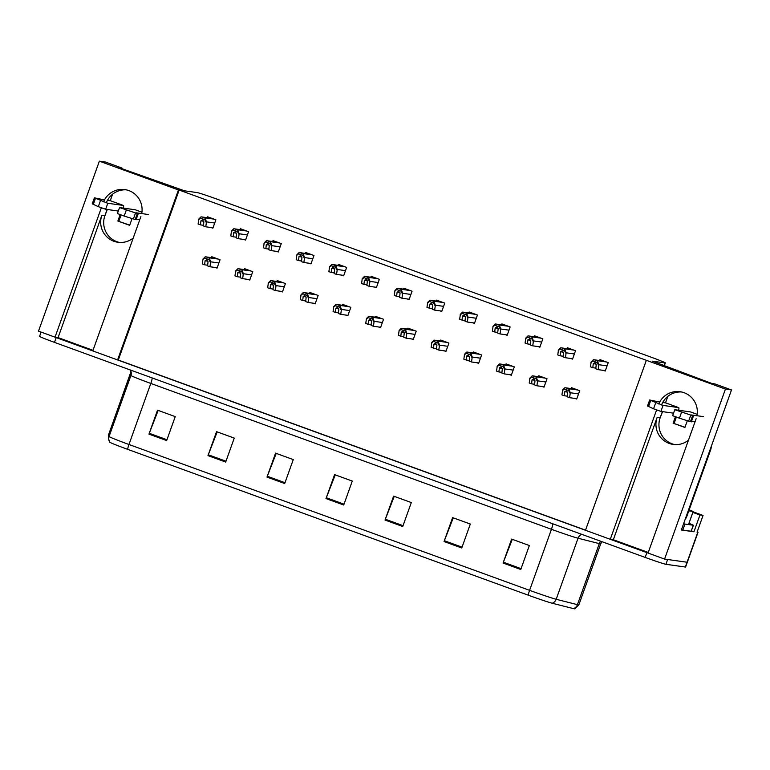 <?xml version="1.0" encoding="UTF-8"?>
<svg xmlns="http://www.w3.org/2000/svg" width="770" height="770" viewBox="0 0 770 770"><rect width="100%" height="100%" fill="white"/><g stroke="black" fill="none" stroke-linecap="round" stroke-linejoin="round"><path stroke-width="1.16" d="M119.446 242.444A20.357 20.087 98 0 1 104.893 215.677L107.117 209.459M133.2 238.065A20.357 20.087 98 0 1 101.881 215.254L58.077 337.597L55.026 337.164L38.5 331.148L99.359 161.171L178.448 189.959L117.589 359.936L92.795 350.918L140.891 216.611M674.693 444.579A20.357 20.087 98 0 1 660.14 417.821L662.373 411.603M648.263 552.456L613.334 539.731L657.137 417.398A20.357 20.087 -82 0 0 688.457 440.209M696.966 415.723A20.357 20.087 -82 0 0 658.754 403.99M681.585 391.988A20.357 20.087 -82 0 0 661.546 404.962M656.589 409.967L610.273 539.308L585.489 530.28L646.348 360.302L725.436 389.091L664.577 559.078L648.051 553.053L696.138 418.745M691.441 530.857L693.943 531.772L681.354 530.001L731.5 389.947L714.974 383.932L711.923 383.498L652.411 361.149L665.068 362.93A19.086 0.635 19.7 0 0 665.328 362.92A19.086 0.635 19.7 0 0 650.419 356.914L217.92 199.469A19.086 0.635 19.7 0 0 197.168 192.587L184.511 190.816L118.898 167.61L121.949 168.033L105.423 162.018L99.359 161.171M692.865 512.435L699.949 515.014L693.943 531.772M699.949 515.014L703.058 515.448L693.087 511.819M697.206 531.791A19.086 0.635 -160.3 0 1 698.034 532.291A19.086 0.635 -160.3 0 1 697.774 532.311L697.062 532.205L703.058 515.448M698.034 532.291L687.321 562.225A19.086 0.635 -160.3 0 1 687.061 562.235L664.577 559.078M725.436 389.091L731.5 389.947M101.332 207.833L55.026 337.164M141.719 213.579A20.357 20.087 -82 0 0 103.507 201.856M93.016 350.311L58.077 337.597M613.334 539.731L610.273 539.308M646.348 360.302L179.16 190.055L118.301 360.042L585.537 530.145M118.301 360.042L117.589 359.936M110.254 200.72L112.574 194.213M121.737 168.64L121.949 168.033M665.501 402.854L667.831 396.358M676.984 370.784L677.205 370.178M179.16 190.055L178.448 189.959M407.359 298.981L409.053 299.597L412.056 291.214L403.798 288.211L403.461 289.135M341.957 275.169L343.661 275.795L346.664 267.411L338.405 264.399L338.069 265.332M309.261 263.273L310.964 263.889L313.967 255.505L305.7 252.502L305.372 253.426M276.565 251.367L278.268 251.983L281.271 243.609L273.003 240.596L272.676 241.52M243.869 239.46L245.572 240.076L248.575 231.703L240.307 228.69L239.98 229.614M374.653 287.075L376.357 287.691L379.36 279.317L371.101 276.305L370.765 277.229M440.055 310.878L441.749 311.503L444.752 303.12L436.494 300.117L436.157 301.041M472.751 322.784L474.445 323.4L477.448 315.026L469.19 312.014L468.853 312.938M505.447 334.69L507.151 335.306L510.144 326.932L501.886 323.92L501.549 324.844M538.143 346.587L539.847 347.212L542.84 338.829L534.582 335.826L534.245 336.75M570.84 358.493L572.543 359.118L575.537 350.735L567.278 347.722L566.941 348.656M603.536 370.399L605.239 371.015L608.233 362.641L599.974 359.628L599.647 360.553M211.173 227.554L212.876 228.18L215.879 219.797L207.611 216.794L207.284 217.718M378.83 327.019L380.534 327.645L383.537 319.261L375.269 316.258L374.942 317.182M313.438 303.216L315.142 303.832L318.145 295.459L309.877 292.446L309.55 293.37M280.742 291.31L282.446 291.936L285.449 283.553L277.181 280.54L276.853 281.474M248.046 279.414L249.75 280.03L252.753 271.646L244.485 268.643L244.157 269.567M346.134 315.123L347.838 315.739L350.841 307.355L342.573 304.352L342.246 305.276M411.526 338.925L413.23 339.541L416.233 331.167L407.965 328.155L407.638 329.079M444.223 350.831L445.926 351.447L448.929 343.074L440.671 340.061L440.334 340.985M476.919 362.728L478.622 363.353L481.625 354.97L473.367 351.967L473.03 352.891M509.625 374.634L511.319 375.26L514.322 366.876L506.063 363.864L505.726 364.797M542.321 386.54L544.015 387.156L547.018 378.782L538.759 375.77L538.423 376.694M575.017 398.446L576.711 399.062L579.714 390.679L571.456 387.676L571.119 388.6M215.35 267.508L217.053 268.124L220.056 259.75L211.788 256.737L211.461 257.661M106.299 202.828A20.357 20.087 98 0 1 126.338 189.844M552.225 603.228A6.362 6.006 104.2 0 0 556.19 599.281L578.049 538.23A25.439 0.847 -160.3 0 1 551.445 529.298L529.587 590.34A25.439 0.847 19.7 0 0 556.19 599.281L577.433 604.662A25.439 0.847 19.7 0 0 578.501 604.893A25.439 0.847 19.7 0 0 578.847 604.883L574.699 608.829A22.898 0.76 -160.3 0 1 574.42 608.829A22.898 0.76 -160.3 0 1 573.467 608.618L552.225 603.228A22.898 0.76 -160.3 0 1 528.278 595.191L127.647 449.343A22.898 0.76 -160.3 0 1 109.764 442.173L108.734 439.266A6.362 6.353 -5.7 0 1 109.07 436.503A25.439 0.847 19.7 0 0 128.956 444.492L529.587 590.34A6.362 1.001 110 0 0 528.278 595.191M648.051 553.053A19.086 0.635 -160.3 0 1 646.867 552.629L56.21 337.597A19.086 0.635 -160.3 0 1 55.036 337.164M665.915 564.294L685.348 567.028A19.086 0.635 -160.3 0 0 685.608 567.009L687.321 562.225A19.086 0.635 -160.3 0 1 687.061 562.235L667.629 559.501L665.915 564.294A19.086 0.635 -160.3 0 1 645.154 557.413L54.487 342.381A19.086 0.635 -160.3 0 1 39.578 336.375L41.108 332.101M207.977 455.599L216.543 431.662L234.253 438.101L225.677 462.048L207.977 455.599A5.092 0.808 110 0 1 208.285 454.772L225.976 461.211M148.957 434.116L157.523 410.169L175.233 416.618L166.657 440.565L148.957 434.116A5.092 0.808 110 0 1 149.265 433.289L166.955 439.728M385.029 520.058L393.605 496.121L411.305 502.56L402.739 526.507L385.029 520.058A5.092 0.808 110 0 1 385.337 519.23L403.037 525.669M444.049 541.541L452.625 517.604L470.326 524.052L461.75 547.99L444.049 541.541A5.092 0.808 110 0 1 444.357 540.713L462.058 547.162M503.07 563.034L511.636 539.087L529.346 545.535L520.77 569.482L503.07 563.034A5.092 0.808 110 0 1 503.378 562.206L521.069 568.645M266.988 477.082L275.564 453.145L293.274 459.594L284.698 483.531L266.988 477.082A5.092 0.808 110 0 1 267.306 476.255L284.996 482.703M326.008 498.575L334.584 474.628L352.285 481.077L343.718 505.024L326.008 498.575A5.092 0.808 110 0 1 326.316 497.747L344.017 504.186M335.229 474.869L326.316 497.747M276.218 453.386L267.306 476.255M512.291 539.327L503.378 562.206M453.27 517.844L444.357 540.713M394.25 496.352L385.337 519.23M158.177 410.41L149.265 433.289M217.198 431.893L208.285 454.772M205.08 260.789L206.735 259.779L208.035 261.867L207.582 265.891L209.95 266.747L210.643 261.81L209.401 258.412A3.176 3.138 -82 0 0 208.256 257.681L206.485 257.036A3.176 3.138 -82 0 0 205.138 256.862L202.972 259.018L202.279 263.956L204.637 264.813L205.08 260.789L207.977 261.194M217.178 267.767L209.95 266.747M207.659 265.236L204.637 264.813M210.431 262.416L208.968 259.625L204.705 258.075L205.138 256.862M208.968 259.625L209.401 258.412M204.705 258.075L202.76 259.615M200.912 220.846L202.558 219.835L203.858 221.914L203.415 225.937L205.773 226.794L206.466 221.866L205.224 218.459A3.176 3.138 -82 0 0 204.079 217.727L202.308 217.082A3.176 3.138 -82 0 0 200.96 216.909L198.795 219.075L198.102 224.003L200.46 224.869L200.912 220.846L203.8 221.25M213.011 227.814L205.773 226.794M203.482 225.292L200.46 224.869M206.254 222.463L204.791 219.681L200.527 218.122L200.96 216.909M204.791 219.681L205.224 218.459M200.527 218.122L198.583 219.671M237.776 272.695L239.431 271.685L240.731 273.764L240.278 277.787L242.646 278.653L243.339 273.716L242.098 270.318A3.176 3.138 -82 0 0 240.952 269.577L239.181 268.932A3.176 3.138 -82 0 0 237.834 268.759L235.668 270.925L234.975 275.853L237.333 276.719L237.776 272.695L240.673 273.1M249.875 279.664L242.646 278.653M240.356 277.142L237.333 276.719M243.127 274.312L241.665 271.531L237.401 269.972L237.834 268.759M241.665 271.531L242.098 270.318M237.401 269.972L235.456 271.521M270.482 284.592L272.128 283.581L273.427 285.67L272.975 289.693L275.342 290.55L276.035 285.622L274.794 282.215A3.176 3.138 -82 0 0 273.648 281.483L271.877 280.838A3.176 3.138 -82 0 0 270.53 280.665L268.364 282.831L267.671 287.759L270.029 288.615L270.482 284.592L273.369 285.006M282.58 291.57L275.342 290.55M273.052 289.048L270.029 288.615M275.824 286.219L274.361 283.427L270.097 281.878L270.53 280.665M274.361 283.427L274.794 282.215M270.097 281.878L268.153 283.427M303.178 296.498L304.824 295.488L306.123 297.576L305.68 301.599L308.038 302.456L308.731 297.528L307.49 294.121A3.176 3.138 -82 0 0 306.344 293.389L304.574 292.744A3.176 3.138 -82 0 0 303.226 292.571L301.06 294.727L300.367 299.665L302.726 300.521L303.178 296.498L306.065 296.902M315.276 303.476L308.038 302.456M305.748 300.945L302.726 300.521M308.52 298.125L307.057 295.333L302.793 293.784L303.226 292.571M307.057 295.333L307.49 294.121M302.793 293.784L300.849 295.324M233.608 232.742L235.254 231.731L236.554 233.82L236.111 237.843L238.469 238.7L239.162 233.772L237.92 230.365A3.176 3.138 -82 0 0 236.775 229.633L235.004 228.988A3.176 3.138 -82 0 0 233.656 228.815L231.491 230.981L230.798 235.909L233.156 236.765L233.608 232.742L236.496 233.156M245.707 239.72L238.469 238.7M236.178 237.189L233.156 236.765M238.95 234.369L237.487 231.577L233.223 230.028L233.656 228.815M237.487 231.577L237.92 230.365M233.223 230.028L231.279 231.577M266.305 244.648L267.95 243.638L269.25 245.726L268.807 249.75L271.165 250.606L271.858 245.669L270.617 242.271A3.176 3.138 -82 0 0 269.471 241.539L267.7 240.894A3.176 3.138 -82 0 0 266.353 240.721L264.187 242.877L263.494 247.815L265.852 248.672L266.305 244.648L269.202 245.053M278.403 251.626L271.165 250.606M268.874 249.095L265.852 248.672M271.646 246.275L270.183 243.484L265.919 241.934L266.353 240.721M270.183 243.484L270.617 242.271M265.919 241.934L263.975 243.474M299.001 256.554L300.647 255.544L301.946 257.623L301.503 261.646L303.861 262.512L304.554 257.575L303.313 254.177A3.176 3.138 -82 0 0 302.167 253.436L300.396 252.791A3.176 3.138 -82 0 0 299.049 252.618L296.883 254.783L296.19 259.711L298.548 260.578L299.001 256.554L301.898 256.959M311.099 263.523L303.861 262.512M301.57 261.001L298.548 260.578M304.342 258.171L302.88 255.39L298.616 253.831L299.049 252.618M302.88 255.39L303.313 254.177M298.616 253.831L296.671 255.38M331.697 268.451L333.343 267.44L334.642 269.529L334.199 273.552L336.557 274.409L337.25 269.481L336.009 266.074A3.176 3.138 -82 0 0 334.863 265.342L333.092 264.697A3.176 3.138 -82 0 0 331.745 264.524L329.579 266.69L328.886 271.618L331.244 272.474L331.697 268.451L334.594 268.865M343.795 275.429L336.557 274.409M334.267 272.907L331.244 272.474M337.039 270.078L335.576 267.286L331.312 265.737L331.745 264.524M335.576 267.286L336.009 266.074M331.312 265.737L329.368 267.286M690.546 411.931A6.362 1.001 110 0 0 690.517 411.921L674.799 409.717L692.596 415.675L690.449 421.652L679.419 418.206L681.566 412.229M690.517 411.921A6.362 1.001 110 0 0 690.478 411.911L697.187 414.347L690.517 411.921M687.341 420.69L684.915 427.466L673.105 423.173L675.386 416.811M684.982 427.263L673.105 423.173M662.566 411.632L659.948 418.38M691.133 531.242L693.443 525.246L684.934 524.081L682.788 530.068L691.133 531.242L693.269 525.255M688.977 523.292L693.443 525.246M681.498 529.596L682.788 530.068M683.644 523.61L684.934 524.081M685.685 517.902L686.263 517.979L710.566 450.113A12.724 12.551 -82 0 0 711.307 446.35M674.125 423.317L676.329 417.157M665.761 402.912A6.362 1.001 110 0 0 665.732 402.893L662.71 402.46M659.697 402.036L649.639 399.986L663.047 405.415L678.678 407.609A6.362 1.001 -70 0 1 678.716 407.619A6.362 1.001 -70 0 1 678.611 410.237M678.716 407.619L665.732 402.893A6.362 1.001 110 0 0 665.694 402.883L678.678 407.609M649.639 399.986L647.493 405.973L653.547 408.793L660.91 411.401L663.047 405.415M673.558 413.182L660.91 411.401M647.628 406.069L649.764 400.082M648.561 406.502L650.708 400.516M690.449 421.652L691.345 421.864L693.481 415.877L691.566 414.963L703.462 416.637M695.069 421.739L691.556 421.248M672.711 415.694L679.419 418.206M693.481 415.877L692.596 415.675M690.796 415.117L688.649 421.094M141.94 212.202L135.26 209.777A6.362 1.001 110 0 0 135.26 209.777A6.362 1.001 110 0 0 135.231 209.767L119.552 207.573L137.339 213.531L135.193 219.517L124.172 216.072L126.309 210.085M132.084 218.545L129.658 225.331L117.858 221.028L120.13 214.666M129.735 225.129L117.858 221.028M107.309 209.488L104.701 216.245M118.869 221.173L121.082 215.013M110.505 200.768A6.362 1.001 110 0 0 110.476 200.749A6.362 1.001 110 0 0 110.447 200.739L107.454 200.325M104.441 199.902L94.383 197.842L107.8 203.27L123.431 205.465A6.362 1.001 -70 0 1 123.46 205.475A6.362 1.001 -70 0 1 123.354 208.093M94.383 197.842L92.236 203.829L98.3 206.649L105.654 209.257L107.8 203.27M118.311 211.038L105.654 209.257M92.371 203.925L94.517 197.938M93.314 204.358L95.451 198.371M135.193 219.517L136.088 219.72L138.234 213.733L136.319 212.818L148.215 214.493M139.813 219.594L136.309 219.103M117.464 213.55L124.172 216.072M138.234 213.733L137.339 213.531M135.549 212.972L133.403 218.959M689.15 509.904L693.202 511.482L688.803 510.866M335.874 308.404L337.52 307.394L338.819 309.473L338.377 313.496L340.735 314.362L341.428 309.425L340.186 306.027A3.176 3.138 -82 0 0 339.041 305.286L337.27 304.641A3.176 3.138 -82 0 0 335.922 304.468L333.757 306.633L333.064 311.561L335.422 312.428L335.874 308.404L338.762 308.808M347.973 315.373L340.735 314.362M338.444 312.851L335.422 312.428M341.216 310.021L339.753 307.24L335.489 305.68L335.922 304.468M339.753 307.24L340.186 306.027M335.489 305.68L333.545 307.23M368.57 320.301L370.216 319.3L371.515 321.379L371.073 325.402L373.431 326.259L374.124 321.331L372.882 317.923A3.176 3.138 -82 0 0 371.737 317.192L369.966 316.547A3.176 3.138 -82 0 0 368.618 316.374L366.453 318.539L365.76 323.467L368.118 324.324L368.57 320.301L371.467 320.715M380.669 327.279L373.431 326.259M371.14 324.757L368.118 324.324M373.912 321.927L372.449 319.146L368.185 317.587L368.618 316.374M372.449 319.146L372.882 317.923M368.185 317.587L366.241 319.136M401.266 332.207L402.912 331.196L404.212 333.285L403.769 337.308L406.127 338.165L406.82 333.237L405.578 329.829A3.176 3.138 -82 0 0 404.433 329.098L402.662 328.453A3.176 3.138 -82 0 0 401.314 328.28L399.149 330.445L398.456 335.373L400.814 336.23L401.266 332.207L404.163 332.621M413.365 339.185L406.127 338.165M403.836 336.654L400.814 336.23M406.608 333.833L405.145 331.042L400.881 329.493L401.314 328.28M405.145 331.042L405.578 329.829M400.881 329.493L398.937 331.042M364.393 280.357L366.039 279.346L367.338 281.435L366.895 285.458L369.253 286.315L369.947 281.387L368.714 277.98A3.176 3.138 -82 0 0 367.56 277.248L365.789 276.603A3.176 3.138 -82 0 0 364.441 276.43L362.275 278.586L361.582 283.524L363.94 284.38L364.393 280.357L367.29 280.761M376.492 287.335L369.253 286.315M366.963 284.804L363.94 284.38M369.735 281.984L368.272 279.192L364.008 277.643L364.441 276.43M368.272 279.192L368.714 277.98M364.008 277.643L362.064 279.183M397.089 292.263L398.735 291.253L400.034 293.332L399.592 297.355L401.95 298.221L402.652 293.283L401.411 289.886A3.176 3.138 -82 0 0 400.256 289.145L398.485 288.5A3.176 3.138 -82 0 0 397.137 288.327L394.972 290.492L394.279 295.42L396.637 296.286L397.089 292.263L399.986 292.667M409.188 299.232L401.95 298.221M399.659 296.71L396.637 296.286M402.431 293.88L400.968 291.099L396.704 289.539L397.137 288.327M400.968 291.099L401.411 289.886M396.704 289.539L394.76 291.089M429.785 304.16L431.431 303.159L432.73 305.238L432.288 309.261L434.646 310.118L435.348 305.19L434.107 301.782A3.176 3.138 -82 0 0 432.952 301.051L431.19 300.406A3.176 3.138 -82 0 0 429.833 300.233L427.668 302.398L426.975 307.326L429.333 308.183L429.785 304.16L432.682 304.574M441.884 311.138L434.646 310.118M432.355 308.616L429.333 308.183M435.127 305.786L433.664 303.005L429.4 301.445L429.833 300.233M433.664 303.005L434.107 301.782M429.4 301.445L427.456 302.995M433.962 344.113L435.608 343.102L436.908 345.191L436.465 349.214L438.823 350.071L439.516 345.133L438.274 341.736A3.176 3.138 -82 0 0 437.129 341.004L435.358 340.359A3.176 3.138 -82 0 0 434.011 340.176L431.845 342.342L431.152 347.28L433.51 348.136L433.962 344.113L436.86 344.517M446.061 351.091L438.823 350.071M436.532 348.56L433.51 348.136M439.304 345.74L437.841 342.948L433.577 341.399L434.011 340.176M437.841 342.948L438.274 341.736M433.577 341.399L431.633 342.939M466.659 356.019L468.304 355.008L469.604 357.088L469.161 361.111L471.519 361.977L472.212 357.039L470.98 353.642A3.176 3.138 -82 0 0 469.825 352.901L468.054 352.256A3.176 3.138 -82 0 0 466.707 352.083L464.541 354.248L463.848 359.176L466.206 360.042L466.659 356.019L469.556 356.423M478.757 362.988L471.519 361.977M469.228 360.466L466.206 360.042M472 357.636L470.537 354.855L466.274 353.295L466.707 352.083M470.537 354.855L470.98 353.642M466.274 353.295L464.329 354.845M499.355 367.916L501 366.905L502.3 368.994L501.857 373.017L504.215 373.873L504.918 368.945L503.676 365.538A3.176 3.138 -82 0 0 502.521 364.807L500.75 364.162A3.176 3.138 -82 0 0 499.403 363.989L497.237 366.154L496.544 371.082L498.902 371.939L499.355 367.916L502.252 368.329M511.453 374.894L504.215 373.873M501.925 372.372L498.902 371.939M504.697 369.542L503.234 366.751L498.97 365.201L499.403 363.989M503.234 366.751L503.676 365.538M498.97 365.201L497.025 366.751M532.051 379.822L533.697 378.811L534.996 380.9L534.553 384.923L536.911 385.78L537.614 380.852L536.372 377.444A3.176 3.138 -82 0 0 535.217 376.713L533.456 376.068A3.176 3.138 -82 0 0 532.099 375.895L529.933 378.051L529.24 382.988L531.598 383.845L532.051 379.822L534.948 380.226M544.149 386.8L536.911 385.78M534.621 384.269L531.598 383.845M537.393 381.448L535.93 378.657L531.666 377.108L532.099 375.895M535.93 378.657L536.372 377.444M531.666 377.108L529.721 378.647M564.747 391.728L566.393 390.717L567.702 392.796L567.249 396.82L569.607 397.686L570.31 392.748L569.068 389.351A3.176 3.138 -82 0 0 567.923 388.609L566.152 387.964A3.176 3.138 -82 0 0 564.805 387.791L562.629 389.957L561.936 394.885L564.294 395.751L564.747 391.728L567.644 392.132M576.846 398.696L569.607 397.686M567.317 396.175L564.294 395.751M570.089 393.345L568.635 390.563L564.362 389.004L564.805 387.791M568.635 390.563L569.068 389.351M564.362 389.004L562.418 390.554M462.481 316.066L464.127 315.055L465.436 317.144L464.984 321.167L467.342 322.024L468.044 317.096L466.803 313.688A3.176 3.138 -82 0 0 465.658 312.957L463.887 312.312A3.176 3.138 -82 0 0 462.539 312.139L460.364 314.304L459.671 319.232L462.029 320.089L462.481 316.066L465.378 316.48M474.58 323.044L467.342 322.024M465.051 320.512L462.029 320.089M467.823 317.692L466.36 314.901L462.096 313.351L462.539 312.139M466.36 314.901L466.803 313.688M462.096 313.351L460.152 314.901M495.177 327.972L496.823 326.961L498.132 329.05L497.68 333.073L500.038 333.93L500.741 328.992L499.499 325.594A3.176 3.138 -82 0 0 498.354 324.863L496.583 324.218A3.176 3.138 -82 0 0 495.235 324.035L493.07 326.201L492.367 331.139L494.725 331.995L495.177 327.972L498.075 328.376M507.276 334.95L500.038 333.93M497.747 332.419L494.725 331.995M500.519 329.599L499.066 326.807L494.792 325.258L495.235 324.035M499.066 326.807L499.499 325.594M494.792 325.258L492.848 326.798M527.874 339.878L529.519 338.867L530.828 340.946L530.376 344.97L532.734 345.836L533.437 340.898L532.195 337.501A3.176 3.138 -82 0 0 531.05 336.76L529.279 336.115A3.176 3.138 -82 0 0 527.931 335.941L525.766 338.107L525.063 343.035L527.421 343.901L527.874 339.878L530.771 340.282M539.972 346.847L532.734 345.836M530.453 344.325L527.421 343.901M533.225 341.495L531.762 338.713L527.488 337.154L527.931 335.941M531.762 338.713L532.195 337.501M527.488 337.154L525.544 338.704M560.57 351.775L562.216 350.764L563.524 352.853L563.072 356.876L565.43 357.732L566.133 352.804L564.891 349.397A3.176 3.138 -82 0 0 563.746 348.666L561.975 348.021A3.176 3.138 -82 0 0 560.627 347.847L558.462 350.013L557.759 354.941L560.117 355.798L560.57 351.775L563.467 352.188M572.668 358.753L565.43 357.732M563.149 356.231L560.117 355.798M565.921 353.401L564.458 350.61L560.194 349.06L560.627 347.847M564.458 350.61L564.891 349.397M560.194 349.06L558.24 350.61M593.266 363.681L594.912 362.67L596.221 364.759L595.768 368.782L598.126 369.639L598.829 364.711L597.587 361.303A3.176 3.138 -82 0 0 596.442 360.572L594.671 359.927A3.176 3.138 -82 0 0 593.324 359.754L591.158 361.91L590.455 366.847L592.823 367.704L593.266 363.681L596.163 364.085M605.364 370.659L598.126 369.639M595.845 368.127L592.823 367.704M598.617 365.307L597.154 362.516L592.89 360.966L593.324 359.754M597.154 362.516L597.587 361.303M592.89 360.966L590.937 362.506M101.881 215.254L104.893 215.677M657.137 417.398L660.14 417.821M697.774 532.311L685.348 567.028M665.068 362.93L664.173 365.432M578.847 604.883L600.706 543.832A25.439 0.847 -160.3 0 1 600.359 543.851A25.439 0.847 -160.3 0 1 599.291 543.62L578.049 538.23A6.362 6.006 -75.8 0 1 581.812 534.351M573.467 608.618A6.362 6.006 104.2 0 0 577.433 604.662L599.291 543.62A6.362 6.006 -75.8 0 1 600.754 541.252M127.647 449.343A6.362 1.001 -70 0 1 128.956 444.492L150.814 383.441A25.439 0.847 -160.3 0 1 130.929 375.452L130.688 373.017A25.439 0.847 -160.3 0 1 130.688 373.007A6.362 6.353 174.3 0 0 131.035 371.486L108.83 434.068L109.07 436.503L130.929 375.452A6.362 6.353 174.3 0 0 131.275 372.69L130.371 370.004M109.754 442.144A6.362 6.353 -5.7 0 1 108.734 439.266L108.493 436.84A6.362 6.353 -5.7 0 1 108.83 434.068A25.439 0.847 19.7 0 1 108.83 434.059L130.688 373.007M108.84 434.049A25.439 0.847 19.7 0 0 108.83 434.059L108.493 436.84M645.154 557.413L646.867 552.629M54.487 342.381L56.21 337.597M552.793 523.793A6.362 1.001 110 0 1 551.445 529.298L150.814 383.441A6.362 1.001 110 0 0 152.171 377.945M216.447 258.431L206.485 257.036M218.218 259.076L208.256 257.681M218.901 262.974L210.643 261.81M212.27 218.488L202.308 217.082M214.041 219.132L204.079 217.727M214.724 223.031L206.466 221.866M249.143 270.337L239.181 268.932M250.914 270.982L240.952 269.577M251.597 274.88L243.339 273.716M281.839 282.234L271.877 280.838M283.61 282.879L273.648 281.483M284.294 286.786L276.035 285.622M314.535 294.14L304.574 292.744M316.306 294.785L306.344 293.389M316.99 298.683L308.731 297.528M244.966 230.384L235.004 228.988M246.737 231.029L236.775 229.633M247.42 234.927L239.162 233.772M277.662 242.29L267.7 240.894M279.433 242.935L269.471 241.539M280.116 246.833L271.858 245.669M310.358 254.196L300.396 252.791M312.129 254.841L302.167 253.436M312.812 258.739L304.554 257.575M343.054 266.093L333.092 264.697M344.825 266.738L334.863 265.342M345.509 270.645L337.25 269.481M709.988 450.026L710.566 450.113M653.547 408.793L655.693 402.806M110.447 200.739L123.431 205.465M135.231 209.767L141.94 212.212M98.3 206.649L100.447 200.662M693.164 511.482L688.881 523.456M347.231 306.046L337.27 304.641M349.003 306.691L339.041 305.286M349.686 310.589L341.428 309.425M379.928 317.952L369.966 316.547M381.699 318.597L371.737 317.192M382.382 322.495L374.124 321.331M412.624 329.849L402.662 328.453M414.395 330.494L404.433 329.098M415.078 334.392L406.82 333.237M375.75 277.999L365.789 276.603M377.521 278.644L367.56 277.248M378.205 282.542L369.947 281.387M408.447 289.905L398.485 288.5M410.217 290.55L400.256 289.145M410.901 294.448L402.652 293.283M441.143 301.811L431.19 300.406M442.914 302.456L432.952 301.051M443.597 306.354L435.348 305.19M445.32 341.755L435.358 340.359M447.091 342.4L437.129 341.004M447.774 346.298L439.516 345.133M478.016 353.661L468.054 352.256M479.787 354.306L469.825 352.901M480.47 358.204L472.212 357.039M510.712 365.558L500.75 364.162M512.483 366.202L502.521 364.807M513.166 370.101L504.918 368.945M543.408 377.464L533.456 376.068M545.179 378.108L535.217 376.713M545.863 382.007L537.614 380.852M576.104 389.37L566.152 387.964M577.875 390.015L567.923 388.609M578.559 393.913L570.31 392.748M473.839 313.708L463.887 312.312M475.61 314.353L465.658 312.957M476.293 318.251L468.044 317.096M506.535 325.614L496.583 324.218M508.306 326.259L498.354 324.863M508.989 330.157L500.741 328.992M539.231 337.52L529.279 336.115M541.002 338.165L531.05 336.76M541.685 342.063L533.437 340.898M571.927 349.416L561.975 348.021M573.698 350.061L563.746 348.666M574.381 353.959L566.133 352.804M604.623 361.322L594.671 359.927M606.394 361.967L596.442 360.572M607.078 365.865L598.829 364.711M665.328 362.92L664.404 365.519M600.706 543.832L601.986 541.695M216.139 258.316L205.859 256.872M211.962 218.372L201.682 216.928M248.835 270.222L238.556 268.778M281.531 282.128L271.252 280.684M314.227 294.034L303.948 292.581M244.658 230.278L234.378 228.834M277.354 242.175L267.075 240.731M310.05 254.081L299.771 252.637M342.746 265.987L332.467 264.543M672.653 415.694L674.799 409.717M110.476 200.749L123.46 205.475M117.406 213.56L119.552 207.573M693.202 511.482L688.919 523.446M346.923 305.931L336.644 304.487M379.62 317.837L369.34 316.393M412.316 329.743L402.036 328.299M375.442 277.893L365.163 276.44M408.139 289.789L397.859 288.346M440.835 301.696L430.555 300.252M445.012 341.639L434.732 340.196M477.708 353.546L467.428 352.102M510.404 365.452L500.125 364.008M543.1 377.358L532.821 375.904M575.796 389.254L565.517 387.811M473.531 313.602L463.251 312.158M506.227 325.498L495.947 324.055M538.923 337.404L528.644 335.961M571.619 349.311L561.34 347.867M604.325 361.217L594.036 359.763"/></g></svg>
